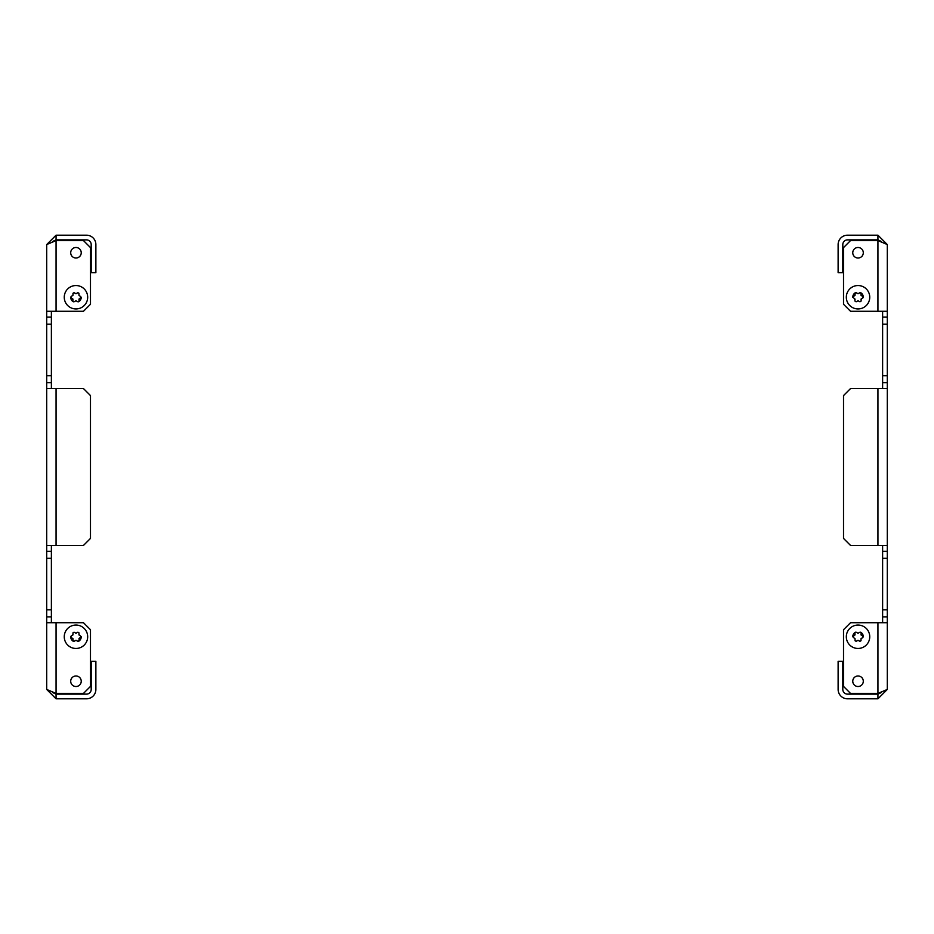 <?xml version="1.0" encoding="UTF-8"?>
<svg xmlns="http://www.w3.org/2000/svg" width="934" height="934" viewBox="0 0 934 934"><rect width="100%" height="100%" fill="white"/><g stroke="black" fill="none" stroke-linecap="round" stroke-linejoin="round"><path stroke-width="1.4" d="M863.296 252.752A5.265 5.265 0 0 1 858.031 258.017A5.265 5.265 0 0 1 852.765 252.752A5.265 5.265 0 0 1 858.031 247.487A5.265 5.265 0 0 1 863.296 252.752M863.296 681.248A5.265 5.265 0 0 1 858.031 686.513A5.265 5.265 0 0 1 852.765 681.248A5.265 5.265 0 0 1 858.031 675.982A5.265 5.265 0 0 1 863.296 681.248M881.556 241.579L877.937 240.575L887.3 244.556L887.3 324.168L882.618 324.168L882.618 311.291M882.618 388.556L882.618 375.678L887.3 375.678L887.3 558.322L882.618 558.322L882.618 545.444M882.618 622.709L882.618 609.832L887.3 609.832L887.3 689.444L877.937 693.425L850.535 693.425L843.519 686.397L843.519 629.738L850.535 622.709L887.3 622.709M838.125 272.658L838.125 244.556A9.363 9.363 0 0 1 847.5 235.193L877.937 235.193L877.937 239.875L847.5 239.875A4.682 4.682 0 0 0 842.807 244.556L842.807 272.658L838.125 272.658M877.937 694.125L847.5 694.125A4.682 4.682 0 0 1 842.807 689.444L842.807 661.342L838.125 661.342L838.125 689.444A9.363 9.363 0 0 0 847.5 698.807L877.937 698.807L877.937 694.125L881.544 692.421M887.3 545.444L850.535 545.444L843.519 538.416L843.519 395.584L850.535 388.556L887.3 388.556M882.618 609.832L882.618 558.322M882.618 375.678L882.618 324.168M887.3 609.832L887.3 558.322M887.3 375.678L887.3 324.168M887.3 311.291L850.535 311.291L843.519 304.262L843.519 247.603L850.535 240.575L877.937 240.575L877.937 311.291M852.765 297.245L855.042 295.109L855.042 293.288L856.104 292.681L858.031 293.685L859.957 292.681L861.02 293.288L861.02 295.109L862.946 296.638L862.946 297.853L861.37 298.763L861.02 301.192L859.957 301.799L858.031 300.795L856.104 301.799L855.042 301.192L854.692 298.763L852.765 297.245A5.265 5.265 0 0 1 855.392 292.681M860.669 292.681A5.265 5.265 0 0 1 863.296 297.245M852.765 636.755L854.692 635.237L855.042 632.808L856.104 632.201L858.031 633.205L859.957 632.201L861.02 632.808L861.37 635.237L862.946 636.147L862.946 637.362L861.02 638.891L861.02 640.712L859.957 641.319L858.031 640.315L856.104 641.319L855.042 640.712L855.042 638.891L852.765 636.755A5.265 5.265 0 0 1 855.392 632.201M860.669 632.201A5.265 5.265 0 0 1 863.296 636.755M877.995 693.402L881.322 692.491M881.544 241.579L877.937 239.875M887.3 244.556L877.937 235.193M877.937 698.807L887.3 689.444M887.3 382.707L882.618 382.707M882.618 317.14L887.3 317.14M882.618 551.293L887.3 551.293M887.3 616.86L882.618 616.86M70.704 681.248A5.265 5.265 0 0 1 75.969 675.982A5.265 5.265 0 0 1 81.235 681.248A5.265 5.265 0 0 1 75.969 686.513A5.265 5.265 0 0 1 70.704 681.248M70.704 252.752A5.265 5.265 0 0 1 75.969 247.487A5.265 5.265 0 0 1 81.235 252.752A5.265 5.265 0 0 1 75.969 258.017A5.265 5.265 0 0 1 70.704 252.752M52.444 692.421L56.063 693.425L46.7 689.444L46.7 609.832L51.382 609.832L51.382 622.709M51.382 545.444L51.382 558.322L46.7 558.322L46.7 375.678L51.382 375.678L51.382 388.556M51.382 311.291L51.382 324.168L46.7 324.168L46.7 244.556L56.063 240.575L83.465 240.575L90.481 247.603L90.481 304.262L83.465 311.291L46.7 311.291M95.875 661.342L95.875 689.444A9.363 9.363 0 0 1 86.5 698.807L56.063 698.807L56.063 694.125L86.5 694.125A4.682 4.682 0 0 0 91.193 689.444L91.193 661.342L95.875 661.342M56.063 239.875L86.5 239.875A4.682 4.682 0 0 1 91.193 244.556L91.193 272.658L95.875 272.658L95.875 244.556A9.363 9.363 0 0 0 86.5 235.193L56.063 235.193L56.063 239.875L52.456 241.579M46.7 388.556L83.465 388.556L90.481 395.584L90.481 538.416L83.465 545.444L46.7 545.444M51.382 324.168L51.382 375.678M51.382 558.322L51.382 609.832M46.7 324.168L46.7 375.678M46.7 558.322L46.7 609.832M46.7 622.709L83.465 622.709L90.481 629.738L90.481 686.397L83.465 693.425L56.063 693.425L56.063 622.709M81.235 636.755L79.308 638.284L78.958 640.712L77.896 641.319L75.969 640.315L74.043 641.319L72.98 640.712L72.98 638.891L71.054 637.362L71.054 636.147L72.98 634.63L72.98 632.808L74.043 632.201L75.969 633.205L77.896 632.201L78.958 632.808L78.958 634.63L81.235 636.755A5.265 5.265 0 0 1 78.608 641.319M73.331 641.319A5.265 5.265 0 0 1 70.704 636.755M81.235 297.245L79.308 298.763L78.958 301.192L77.896 301.799L75.969 300.795L74.043 301.799L72.98 301.192L72.63 298.763L71.054 297.853L71.054 296.638L72.98 295.109L72.98 293.288L74.043 292.681L75.969 293.685L77.896 292.681L78.958 293.288L78.958 295.109L81.235 297.245A5.265 5.265 0 0 1 78.608 301.799M73.331 301.799A5.265 5.265 0 0 1 70.704 297.245M56.005 240.598L52.678 241.509M52.456 692.421L56.063 694.125M46.7 689.444L56.063 698.807M56.063 235.193L46.7 244.556M46.7 551.293L51.382 551.293M51.382 616.86L46.7 616.86M51.382 382.707L46.7 382.707M46.7 317.14L51.382 317.14M858.031 308.944A11.71 11.71 0 0 0 869.741 297.245A11.71 11.71 0 0 0 858.031 285.535A11.71 11.71 0 0 0 846.321 297.245A11.71 11.71 0 0 0 858.031 308.944M854.692 298.763A0.701 0.701 0 0 1 855.042 299.37M857.681 300.888A0.701 0.701 0 0 1 858.381 300.888M861.02 299.37A0.701 0.701 0 0 1 861.37 298.763M861.37 295.716A0.701 0.701 0 0 1 861.02 295.109M858.381 293.591A0.701 0.701 0 0 1 857.681 293.591M855.042 295.109A0.701 0.701 0 0 1 854.692 295.716M858.031 648.465A11.71 11.71 0 0 0 869.741 636.755A11.71 11.71 0 0 0 858.031 625.056A11.71 11.71 0 0 0 846.321 636.755A11.71 11.71 0 0 0 858.031 648.465M854.692 638.284A0.701 0.701 0 0 1 855.042 638.891M857.681 640.409A0.701 0.701 0 0 1 858.381 640.409M861.02 638.891A0.701 0.701 0 0 1 861.37 638.284M861.37 635.237A0.701 0.701 0 0 1 861.02 634.63M858.381 633.112A0.701 0.701 0 0 1 857.681 633.112M855.042 634.63A0.701 0.701 0 0 1 854.692 635.237M75.969 285.535A11.71 11.71 0 0 0 64.259 297.245A11.71 11.71 0 0 0 75.969 308.944A11.71 11.71 0 0 0 87.679 297.245A11.71 11.71 0 0 0 75.969 285.535M79.308 295.716A0.701 0.701 0 0 1 78.958 295.109M76.319 293.591A0.701 0.701 0 0 1 75.619 293.591M72.98 295.109A0.701 0.701 0 0 1 72.63 295.716M72.63 298.763A0.701 0.701 0 0 1 72.98 299.37M75.619 300.888A0.701 0.701 0 0 1 76.319 300.888M78.958 299.37A0.701 0.701 0 0 1 79.308 298.763M75.969 625.056A11.71 11.71 0 0 0 64.259 636.755A11.71 11.71 0 0 0 75.969 648.465A11.71 11.71 0 0 0 87.679 636.755A11.71 11.71 0 0 0 75.969 625.056M79.308 635.237A0.701 0.701 0 0 1 78.958 634.63M76.319 633.112A0.701 0.701 0 0 1 75.619 633.112M72.98 634.63A0.701 0.701 0 0 1 72.63 635.237M72.63 638.284A0.701 0.701 0 0 1 72.98 638.891M75.619 640.409A0.701 0.701 0 0 1 76.319 640.409M78.958 638.891A0.701 0.701 0 0 1 79.308 638.284M877.937 388.556L877.937 545.444M877.937 622.709L877.937 693.425M56.063 545.444L56.063 388.556M56.063 311.291L56.063 240.575"/></g></svg>
